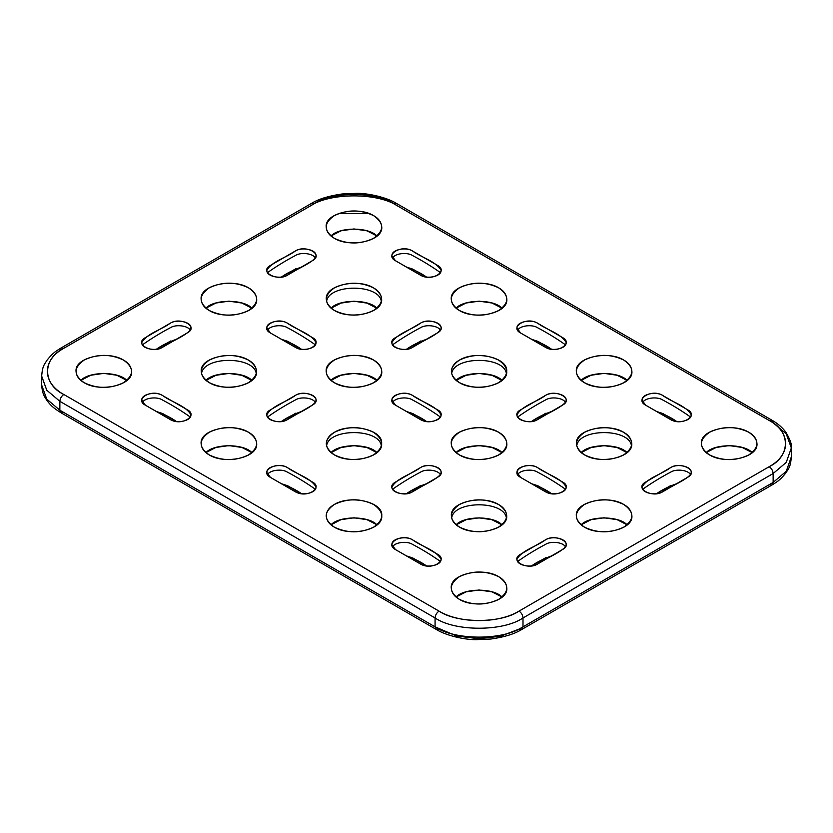 <?xml version="1.0" encoding="UTF-8"?>
<svg xmlns="http://www.w3.org/2000/svg" width="833" height="833" viewBox="0 0 833 833"><rect width="100%" height="100%" fill="white"/><g stroke="black" fill="none" stroke-linecap="round" stroke-linejoin="round"><path stroke-width="1.25" d="M439.022 629.134L436.232 629.415L435.076 626.853L59.861 410.221L46.773 399.132L41.65 385.044L46.773 399.132L59.861 410.221L59.861 401.329L435.076 617.961C435.326 615.056 436.638 612.776 439.022 611.11C457.025 623.573 501.049 623.573 519.042 611.11C521.427 612.776 522.749 615.056 522.999 617.961C503.226 631.653 454.86 631.643 435.076 617.961L435.076 626.853C454.86 640.546 503.226 640.546 522.999 626.853L521.843 629.404C514.836 633.861 504.538 637.068 490.929 639.026L475.82 639.671C464.46 639.723 445.947 635.579 436.232 629.415L435.076 626.853C454.86 640.546 503.226 640.546 522.999 626.853L522.999 617.961C503.226 631.653 454.86 631.643 435.076 617.961C435.326 615.056 436.638 612.776 439.022 611.11L63.808 394.488C61.423 396.154 60.111 398.434 59.861 401.329L46.773 390.229L41.65 376.047M395.456 549.572L420.55 564.056C427.339 568.314 441.75 565.253 441.063 559.151C436.096 550.134 421.446 546.469 412.45 539.753C405.661 535.494 391.25 538.566 391.937 544.667L395.456 549.572C384.554 543.897 400.475 533.62 411.45 539.243L437.533 554.247C448.3 559.818 432.931 570.053 421.842 564.701L395.456 549.572M392.603 546.948C394.519 542.335 406.941 540.711 412.45 544.324C422.341 549.551 431.661 555.257 440.397 561.432C431.661 555.257 422.341 549.551 412.45 544.324C406.941 540.711 394.519 542.335 392.603 546.948M537.524 564.056C543.866 559.141 566.211 550.363 566.138 544.667C566.815 538.566 552.404 535.494 545.625 539.753C536.629 546.479 521.947 550.134 517.012 559.172C516.345 565.253 530.746 568.314 537.524 564.056C527.706 570.355 509.9 561.161 519.636 554.83L545.615 539.763C555.267 533.547 573.01 542.418 563.733 548.822L537.524 564.056M517.678 561.432C526.414 555.257 535.723 549.551 545.625 544.324C551.134 540.711 563.556 542.335 565.461 546.948C563.556 542.335 551.134 540.711 545.625 544.324C535.723 549.551 526.414 555.257 517.678 561.432M459.472 527.091C475.091 536.9 508.276 529.84 506.703 515.804C506.36 511.118 503.653 507.349 498.592 504.506C482.973 494.708 449.799 501.758 451.371 515.804C451.715 520.49 454.412 524.249 459.472 527.091C448.748 519.563 448.748 512.035 459.472 504.506C472.519 498.321 485.556 498.321 498.592 504.506C509.317 512.035 509.317 519.563 498.592 527.091C485.556 533.287 472.519 533.287 459.472 527.091M451.653 518.084C453.766 500.373 504.298 500.373 506.412 518.084M412.45 491.845C418.801 486.93 441.136 478.163 441.063 472.457C441.75 466.355 427.339 463.294 420.55 467.552C411.554 474.269 396.872 477.923 391.937 486.961C391.281 493.042 405.671 496.104 412.45 491.845C402.631 498.144 384.825 488.95 394.561 482.619L420.55 467.552C430.192 461.336 447.935 470.218 438.658 476.611L412.45 491.845M392.603 489.221C401.339 483.046 410.659 477.351 420.55 472.113C426.059 468.5 438.481 470.124 440.397 474.737C438.481 470.124 426.059 468.5 420.55 472.113C410.659 477.351 401.339 483.046 392.603 489.221M456.057 597.022L466.032 591.867L479.037 590.003L492.032 591.867L502.007 597.022C493.792 587.921 464.283 587.921 456.057 597.022M330.993 524.811L340.968 519.657L353.963 517.793L366.968 519.657L376.943 524.811C368.717 515.721 339.208 515.721 330.993 524.811M406.421 555.903C414.345 558.672 421.061 562.025 426.579 565.94L412.762 557.964L406.421 555.903M420.967 485.347L406.421 493.73C411.939 489.814 418.655 486.462 426.579 483.692M546.031 557.558L531.496 565.94C537.014 562.025 543.73 558.672 551.654 555.903M456.13 524.759C464.377 515.731 493.698 515.731 501.945 524.759M334.325 527.143C350.006 536.983 383.326 529.903 381.743 515.804C383.326 501.705 350.006 494.615 334.325 504.465C329.243 507.318 326.536 511.098 326.192 515.804C326.536 520.51 329.243 524.29 334.325 527.143C323.558 519.584 323.558 512.024 334.325 504.465C347.413 498.249 360.512 498.249 373.601 504.465C384.367 512.024 384.367 519.584 373.601 527.143C360.512 533.359 347.413 533.359 334.325 527.143M459.399 599.354C475.081 609.194 508.39 602.113 506.808 588.015C506.464 583.308 503.757 579.529 498.675 576.675C482.994 566.825 449.674 573.916 451.257 588.015C451.601 592.711 454.318 596.501 459.399 599.354C448.633 591.794 448.633 584.235 459.399 576.675C472.488 570.459 485.587 570.459 498.675 576.675C509.442 584.235 509.442 591.794 498.675 599.354C485.587 605.57 472.488 605.57 459.399 599.354M61.017 348.007L63.808 348.288C42.223 358.679 42.223 384.096 63.808 394.488C61.423 396.154 60.111 398.434 59.861 401.329L46.773 390.229L41.65 376.152C42.598 364.989 44.597 364.438 47.002 360.22C53.614 351.901 57.029 350.62 61.017 348.007L63.808 348.288L313.958 203.866L311.157 203.596C318.164 199.139 328.462 195.932 342.071 193.974L357.18 193.329C368.54 193.277 387.053 197.421 396.768 203.585L393.978 203.866C375.975 191.403 331.951 191.403 313.958 203.866L311.157 203.585L61.017 348.007L59.861 350.568M145.317 405.15L170.411 419.634C177.19 423.893 191.6 420.832 190.924 414.73C185.946 405.713 171.306 402.058 162.31 395.342C155.521 391.083 141.11 394.144 141.797 400.246L145.317 405.15C134.415 399.486 150.325 389.198 161.3 394.821L187.394 409.826C198.15 415.396 182.781 425.632 171.702 420.28L145.317 405.15M142.464 402.526C144.369 397.914 156.802 396.289 162.31 399.902C172.202 405.14 181.511 410.836 190.247 417.01C181.511 410.836 172.202 405.14 162.31 399.902C156.802 396.289 144.369 397.914 142.464 402.526M209.333 382.68C224.952 392.478 258.136 385.419 256.554 371.383C256.21 366.697 253.513 362.938 248.453 360.085C232.834 350.287 199.649 357.347 201.232 371.383C201.576 376.068 204.272 379.838 209.333 382.68C198.608 375.152 198.608 367.624 209.333 360.085C222.369 353.9 235.416 353.9 248.453 360.085C259.178 367.624 259.178 375.152 248.453 382.68C235.416 388.865 222.369 388.865 209.333 382.68M201.513 373.663C203.627 355.951 254.159 355.951 256.272 373.663M287.375 419.634C293.726 414.719 316.071 405.952 315.988 400.246C316.675 394.144 302.264 391.083 295.476 395.342C286.479 402.058 271.797 405.713 266.862 414.751C266.206 420.842 280.606 423.893 287.375 419.634C277.566 425.934 259.75 416.739 269.486 410.409L295.476 395.342C305.128 389.136 322.86 398.007 313.593 404.401L287.375 419.634M267.539 417.01C276.275 410.836 285.584 405.14 295.476 399.902C300.984 396.289 313.416 397.914 315.322 402.526C313.416 397.914 300.984 396.289 295.476 399.902C285.584 405.14 276.275 410.836 267.539 417.01M162.31 347.423C168.651 342.509 190.996 333.741 190.924 328.035C191.6 321.934 177.19 318.872 170.411 323.131C161.415 329.847 146.733 333.502 141.797 342.54C141.131 348.631 155.532 351.682 162.31 347.423C152.491 353.723 134.686 344.529 144.421 338.198L170.401 323.131C180.053 316.925 197.796 325.797 188.518 332.19L162.31 347.423M142.464 344.8C151.2 338.635 160.509 332.929 170.411 327.692C175.919 324.079 188.341 325.703 190.247 330.316C188.341 325.703 175.919 324.079 170.411 327.692C160.509 332.929 151.2 338.635 142.464 344.8M41.65 376.152L41.65 385.044C42.514 394.748 44.503 396.581 47.366 401.11C50.501 404.838 51.875 407.087 61.017 412.783L59.861 410.221L59.861 401.329L435.076 617.961L435.076 626.853L59.861 410.221L61.017 412.783L63.808 412.512M205.918 452.6L215.893 447.446L228.888 445.582L241.893 447.446L251.868 452.6C243.642 443.51 214.143 443.51 205.918 452.6M80.843 380.4L90.818 375.235L103.823 373.371L116.818 375.235L126.793 380.4C118.578 371.299 89.069 371.299 80.843 380.4M156.281 411.481C164.195 414.261 170.921 417.604 176.44 421.519L162.622 413.543L156.281 411.481M170.817 340.926L156.281 349.308C161.8 345.393 168.516 342.051 176.44 339.27M295.892 413.137L281.346 421.519C286.864 417.604 293.591 414.261 301.504 411.481M205.99 380.337C214.227 371.31 243.559 371.31 251.795 380.337M84.185 382.722C99.866 392.572 133.176 385.481 131.593 371.383C131.25 366.676 128.542 362.896 123.461 360.043C107.78 350.204 74.46 357.284 76.042 371.383C76.386 376.089 79.104 379.869 84.185 382.722C73.419 375.162 73.419 367.603 84.185 360.043C97.274 353.827 110.373 353.827 123.461 360.043C134.228 367.603 134.228 375.162 123.461 382.722C110.373 388.938 97.274 388.938 84.185 382.722M209.25 454.933C224.931 464.772 258.251 457.692 256.668 443.593C256.325 438.887 253.617 435.107 248.536 432.254C232.855 422.404 199.535 429.495 201.117 443.593C201.461 448.3 204.168 452.08 209.25 454.933C198.483 447.373 198.483 439.814 209.25 432.254C222.349 426.038 235.437 426.038 248.536 432.254C259.302 439.814 259.302 447.373 248.536 454.933C235.437 461.149 222.349 461.149 209.25 454.933M334.408 454.891C350.027 464.689 383.201 457.629 381.629 443.593C383.201 429.557 350.027 422.498 334.408 432.296C329.347 435.138 326.64 438.908 326.297 443.593C326.64 448.279 329.347 452.038 334.408 454.891C323.683 447.352 323.683 439.824 334.408 432.296C347.444 426.111 360.481 426.111 373.528 432.296C384.252 439.824 384.252 447.352 373.528 454.891C360.481 461.076 347.444 461.076 334.408 454.891M326.588 445.874C328.702 428.162 379.234 428.162 381.347 445.874M270.381 477.361L295.476 491.845C302.264 496.104 316.675 493.042 315.988 486.941C311.021 477.923 296.381 474.269 287.375 467.552C280.596 463.294 266.185 466.355 266.862 472.457L270.381 477.361C259.479 471.697 275.4 461.409 286.375 467.032L312.469 482.036C323.225 487.607 307.856 497.842 296.767 492.49L270.381 477.361M267.539 474.737C269.444 470.124 281.866 468.5 287.375 472.113C297.277 477.351 306.586 483.046 315.322 489.221C306.586 483.046 297.277 477.351 287.375 472.113C281.866 468.5 269.444 470.124 267.539 474.737M281.346 483.692C289.27 486.462 295.986 489.814 301.504 493.73L287.687 485.754L281.346 483.692M331.055 452.548C339.302 443.52 368.623 443.52 376.87 452.548M662.589 491.845C668.941 486.93 691.286 478.163 691.203 472.457C691.89 466.355 677.479 463.294 670.69 467.552C661.694 474.269 647.012 477.923 642.076 486.961C641.42 493.042 655.821 496.104 662.589 491.845C652.78 498.144 634.965 488.95 644.7 482.619L670.69 467.552C680.342 461.336 698.075 470.218 688.808 476.611L662.589 491.845M642.753 489.221C651.489 483.046 660.798 477.351 670.69 472.113C676.198 468.5 688.631 470.124 690.536 474.737C688.631 470.124 676.198 468.5 670.69 472.113C660.798 477.351 651.489 483.046 642.753 489.221M584.547 454.891C600.166 464.689 633.351 457.629 631.768 443.593C631.424 438.908 628.728 435.138 623.667 432.296C608.048 422.498 574.864 429.557 576.446 443.593C576.79 448.279 579.487 452.038 584.547 454.891C573.822 447.352 573.822 439.824 584.547 432.296C597.584 426.111 610.631 426.111 623.667 432.296C634.392 439.824 634.392 447.352 623.667 454.891C610.631 461.076 597.584 461.076 584.547 454.891M576.728 445.874C578.841 428.162 629.373 428.162 631.487 445.874M537.524 419.634C543.866 414.719 566.211 405.952 566.138 400.246C566.815 394.144 552.404 391.083 545.625 395.342C536.629 402.058 521.947 405.713 517.012 414.751C516.345 420.842 530.746 423.893 537.524 419.634C527.706 425.934 509.9 416.739 519.636 410.409L545.615 395.342C555.267 389.136 573.01 398.007 563.733 404.401L537.524 419.634M517.678 417.01C526.414 410.836 535.723 405.14 545.625 399.902C551.134 396.289 563.556 397.914 565.461 402.526C563.556 397.914 551.134 396.289 545.625 399.902C535.723 405.14 526.414 410.836 517.678 417.01M769.192 484.712L771.983 484.993L773.139 482.432L522.999 626.853L522.999 617.961L773.139 473.54C772.889 470.645 771.577 468.354 769.192 466.688C790.777 456.297 790.777 430.88 769.192 420.488L771.983 420.217L773.139 422.779L786.227 433.868L791.35 447.956L786.248 462.377L773.139 473.54L773.139 482.432L786.248 471.27L791.35 456.848L791.35 447.956L786.248 462.377L773.139 473.54C772.889 470.645 771.577 468.354 769.192 466.688L519.042 611.11C521.427 612.776 522.749 615.056 522.999 617.961L773.139 473.54L773.139 482.432L786.248 471.27L791.35 456.848C790.402 468.011 788.403 468.562 785.998 472.78C779.386 481.099 775.971 482.38 771.983 484.993L773.139 482.432L522.999 626.853L521.843 629.415L519.042 629.134L522.978 626.864L519.167 629.061L500.487 636.266L478.423 638.703L456.453 635.985L435.076 626.853M645.596 405.15L670.69 419.634C677.479 423.893 691.89 420.832 691.203 414.73C686.236 405.713 671.596 402.058 662.589 395.342C655.81 391.083 641.4 394.144 642.076 400.246L645.596 405.15C634.694 399.486 650.615 389.198 661.589 394.821L687.683 409.826C698.439 415.396 683.07 425.632 671.981 420.28L645.596 405.15M642.753 402.526C644.659 397.914 657.081 396.289 662.589 399.902C672.491 405.14 681.8 410.836 690.536 417.01C681.8 410.836 672.491 405.14 662.589 399.902C657.081 396.289 644.659 397.914 642.753 402.526M581.132 380.4L591.107 375.235L604.102 373.371L617.107 375.235L627.082 380.4C618.857 371.299 589.358 371.299 581.132 380.4M706.207 452.6L716.182 447.446L729.177 445.582L742.182 447.446L752.157 452.6C743.931 443.51 714.422 443.51 706.207 452.6M656.56 411.481C664.484 414.261 671.2 417.604 676.719 421.519L662.901 413.543L656.56 411.481M671.106 485.347L656.56 493.73C662.079 489.814 668.805 486.462 676.719 483.692M546.031 413.137L531.496 421.519C537.014 417.604 543.73 414.261 551.654 411.481M581.205 452.548C589.441 443.52 618.773 443.52 627.01 452.548M709.539 454.933C725.22 464.772 758.54 457.692 756.958 443.593C756.614 438.887 753.896 435.107 748.815 432.254C733.134 422.404 699.824 429.495 701.407 443.593C701.75 448.3 704.458 452.08 709.539 454.933C698.772 447.373 698.772 439.814 709.539 432.254C722.628 426.038 735.726 426.038 748.815 432.254C759.581 439.814 759.581 447.373 748.815 454.933C735.726 461.149 722.628 461.149 709.539 454.933M584.464 382.722C600.145 392.572 633.465 385.481 631.883 371.383C631.539 366.676 628.832 362.896 623.75 360.043C608.069 350.204 574.749 357.284 576.332 371.383C576.675 376.089 579.383 379.869 584.464 382.722C573.698 375.162 573.698 367.603 584.464 360.043C597.563 353.827 610.651 353.827 623.75 360.043C634.517 367.603 634.517 375.162 623.75 382.722C610.651 388.938 597.563 388.938 584.464 382.722M334.408 310.47C350.027 320.268 383.201 313.218 381.629 299.172C381.285 294.486 378.588 290.727 373.528 287.885C357.909 278.076 324.724 285.136 326.297 299.172C326.64 303.858 329.347 307.627 334.408 310.47C323.683 302.941 323.683 295.413 334.408 287.885C347.444 281.689 360.481 281.689 373.528 287.885C384.252 295.413 384.252 302.941 373.528 310.47C360.481 316.655 347.444 316.655 334.408 310.47M326.588 301.452C328.702 283.741 379.234 283.741 381.347 301.452M412.45 347.423C418.801 342.509 441.136 333.741 441.063 328.035C441.75 321.934 427.339 318.872 420.55 323.131C411.554 329.847 396.872 333.502 391.937 342.54C391.281 348.631 405.671 351.682 412.45 347.423C402.631 353.723 384.825 344.529 394.561 338.198L420.55 323.131C430.192 316.925 447.935 325.797 438.658 332.19L412.45 347.423M392.603 344.8C401.339 338.635 410.659 332.929 420.55 327.692C426.059 324.079 438.481 325.703 440.397 330.316C438.481 325.703 426.059 324.079 420.55 327.692C410.659 332.929 401.339 338.635 392.603 344.8M287.375 275.223C293.726 270.298 316.071 261.531 315.988 255.825C316.675 249.723 302.264 246.662 295.476 250.92C286.479 257.647 271.797 261.291 266.862 270.329C266.206 276.421 280.606 279.471 287.375 275.223C277.566 281.512 259.75 272.329 269.486 265.987L295.476 250.92C305.128 244.715 322.86 253.586 313.593 259.99L287.375 275.223M267.539 272.599C276.275 266.425 285.584 260.719 295.476 255.481C300.984 251.868 313.416 253.492 315.322 258.105C313.416 253.492 300.984 251.868 295.476 255.481C285.584 260.719 276.275 266.425 267.539 272.599M310.001 206.147C329.774 192.454 378.14 192.454 397.924 206.147C378.14 192.454 329.774 192.454 310.001 206.147M395.456 260.729L420.55 275.223C427.339 279.482 441.75 276.41 441.063 270.309C436.096 261.291 421.446 257.636 412.45 250.92C405.661 246.662 391.25 249.723 391.937 255.825L395.456 260.729C384.554 255.065 400.475 244.777 411.45 250.4L437.533 265.404C448.3 270.975 432.931 281.221 421.842 275.869L395.456 260.729M392.603 258.105C394.519 253.492 406.941 251.868 412.45 255.481C422.341 260.719 431.661 266.425 440.397 272.599C431.661 266.425 422.341 260.719 412.45 255.481C406.941 251.868 394.519 253.492 392.603 258.105M330.993 235.978L340.968 230.814L353.963 228.95L366.968 230.814L376.943 235.978C368.717 226.878 339.208 226.878 330.993 235.978M456.057 308.189L466.032 303.025L479.037 301.161L492.032 303.025L502.007 308.189C493.792 299.089 464.283 299.089 456.057 308.189M420.967 340.926L406.421 349.308C411.939 345.393 418.655 342.051 426.579 339.27M406.421 267.06C414.345 269.84 421.061 273.182 426.579 277.097L412.762 269.121L406.421 267.06M295.892 268.715L281.346 277.097C286.864 273.182 293.591 269.84 301.504 267.06M331.055 308.127C339.302 299.109 368.623 299.109 376.87 308.127M459.399 310.511C475.081 320.361 508.39 313.27 506.808 299.172C506.464 294.466 503.757 290.686 498.675 287.833C482.994 277.993 449.674 285.073 451.257 299.172C451.601 303.878 454.318 307.658 459.399 310.511C448.633 302.952 448.633 295.392 459.399 287.833C472.488 281.616 485.587 281.616 498.675 287.833C509.442 295.392 509.442 302.952 498.675 310.511C485.587 316.727 472.488 316.727 459.399 310.511M334.325 238.3C350.006 248.151 383.326 241.06 381.743 226.961C381.399 222.255 378.682 218.475 373.601 215.622C357.919 205.782 324.61 212.863 326.192 226.961C326.536 231.668 329.243 235.447 334.325 238.3C323.558 230.741 323.558 223.182 334.325 215.622C347.413 209.406 360.512 209.406 373.601 215.622C384.367 223.182 384.367 230.741 373.601 238.3C360.512 244.517 347.413 244.517 334.325 238.3M459.472 382.68C475.091 392.478 508.276 385.419 506.703 371.383C508.276 357.347 475.091 350.287 459.472 360.085C454.412 362.938 451.715 366.697 451.371 371.383C451.715 376.068 454.412 379.838 459.472 382.68C448.748 375.152 448.748 367.624 459.472 360.085C472.519 353.9 485.556 353.9 498.592 360.085C509.317 367.624 509.317 375.152 498.592 382.68C485.556 388.865 472.519 388.865 459.472 382.68M451.653 373.663C453.766 355.951 504.298 355.951 506.412 373.663M520.531 332.94L545.625 347.423C552.404 351.682 566.815 348.621 566.138 342.519C561.161 333.502 546.521 329.847 537.524 323.131C530.736 318.872 516.325 321.934 517.012 328.035L520.531 332.94C509.629 327.275 525.54 316.988 536.514 322.61L562.608 337.615C573.364 343.186 557.995 353.431 546.917 348.069L520.531 332.94M517.678 330.316C519.584 325.703 532.016 324.079 537.524 327.692C547.416 332.929 556.725 338.635 565.461 344.8C556.725 338.635 547.416 332.929 537.524 327.692C532.016 324.079 519.584 325.703 517.678 330.316M531.496 339.27C539.409 342.051 546.136 345.393 551.654 349.308L537.837 341.332L531.496 339.27M771.983 420.217L396.768 203.585L393.978 203.866L769.192 420.488L771.983 420.217C777.595 423.393 782.239 427.402 785.915 432.254C790.33 439.939 792.141 445.176 791.35 447.956M456.13 380.337C464.377 371.31 493.698 371.31 501.945 380.337M270.381 332.94L295.476 347.423C302.264 351.682 316.675 348.621 315.988 342.519C311.021 333.502 296.381 329.847 287.375 323.131C280.596 318.872 266.185 321.934 266.862 328.035L270.381 332.94C259.479 327.275 275.4 316.988 286.375 322.61L312.469 337.615C323.225 343.186 307.856 353.431 296.767 348.069L270.381 332.94M267.539 330.316C269.444 325.703 281.866 324.079 287.375 327.692C297.277 332.929 306.586 338.635 315.322 344.8C306.586 338.635 297.277 332.929 287.375 327.692C281.866 324.079 269.444 325.703 267.539 330.316M395.456 405.15L420.55 419.634C427.339 423.893 441.75 420.832 441.063 414.73C436.096 405.713 421.446 402.058 412.45 395.342C405.661 391.083 391.25 394.144 391.937 400.246L395.456 405.15C384.554 399.486 400.475 389.198 411.45 394.821L437.533 409.826C448.3 415.396 432.931 425.632 421.842 420.28L395.456 405.15M392.603 402.526C394.519 397.914 406.941 396.289 412.45 399.902C422.341 405.14 431.661 410.836 440.397 417.01C431.661 410.836 422.341 405.14 412.45 399.902C406.941 396.289 394.519 397.914 392.603 402.526M520.531 477.361L545.625 491.845C552.404 496.104 566.815 493.042 566.138 486.941C561.161 477.923 546.521 474.269 537.524 467.552C530.736 463.294 516.325 466.355 517.012 472.457L520.531 477.361C509.629 471.697 525.54 461.409 536.514 467.032L562.608 482.036C573.364 487.607 557.995 497.842 546.917 492.49L520.531 477.361M517.678 474.737C519.584 470.124 532.016 468.5 537.524 472.113C547.416 477.351 556.725 483.046 565.461 489.221C556.725 483.046 547.416 477.351 537.524 472.113C532.016 468.5 519.584 470.124 517.678 474.737M281.346 339.27C289.27 342.051 295.986 345.393 301.504 349.308L287.687 341.332L281.346 339.27M406.421 411.481C414.345 414.261 421.061 417.604 426.579 421.519L412.762 413.543L406.421 411.481M531.496 483.692C539.409 486.462 546.136 489.814 551.654 493.73L537.837 485.754L531.496 483.692M581.132 524.811L591.107 519.657L604.102 517.793L617.107 519.657L627.082 524.811C618.857 515.721 589.358 515.721 581.132 524.811M456.057 452.6L466.032 447.446L479.037 445.582L492.032 447.446L502.007 452.6C493.792 443.51 464.283 443.51 456.057 452.6M330.993 380.4L340.968 375.235L353.963 373.371L366.968 375.235L376.943 380.4C368.717 371.299 339.208 371.299 330.993 380.4M205.918 308.189L215.893 303.025L228.888 301.161L241.893 303.025L251.868 308.189C243.642 299.089 214.143 299.089 205.918 308.189M369.061 213.508L338.864 213.508M331.128 308.189L341.051 303.077L353.963 301.223L366.874 303.077L376.808 308.189M206.053 380.4L215.976 375.287L228.898 373.434L241.809 375.287L251.733 380.4M581.267 452.6L591.191 447.488L604.112 445.645L617.024 447.488L626.947 452.6M456.192 380.4L466.126 375.287L479.037 373.434L491.949 375.287L501.872 380.4M456.192 524.811L466.126 519.698L479.037 517.855L491.949 519.698L501.872 524.811M331.128 452.6L341.051 447.488L353.963 445.645L366.874 447.488L376.808 452.6M209.25 310.511C224.931 320.361 258.251 313.27 256.668 299.172C256.325 294.466 253.617 290.686 248.536 287.833C232.855 277.993 199.535 285.073 201.117 299.172C201.461 303.878 204.168 307.658 209.25 310.511C198.483 302.952 198.483 295.392 209.25 287.833C222.349 281.616 235.437 281.616 248.536 287.833C259.302 295.392 259.302 302.952 248.536 310.511C235.437 316.727 222.349 316.727 209.25 310.511M334.325 382.722C350.006 392.572 383.326 385.481 381.743 371.383C381.399 366.676 378.682 362.896 373.601 360.043C357.919 350.204 324.61 357.284 326.192 371.383C326.536 376.089 329.243 379.869 334.325 382.722C323.558 375.162 323.558 367.603 334.325 360.043C347.413 353.827 360.512 353.827 373.601 360.043C384.367 367.603 384.367 375.162 373.601 382.722C360.512 388.938 347.413 388.938 334.325 382.722M459.399 454.933C475.081 464.772 508.39 457.692 506.808 443.593C506.464 438.887 503.757 435.107 498.675 432.254C482.994 422.404 449.674 429.495 451.257 443.593C451.601 448.3 454.318 452.08 459.399 454.933C448.633 447.373 448.633 439.814 459.399 432.254C472.488 426.038 485.587 426.038 498.675 432.254C509.442 439.814 509.442 447.373 498.675 454.933C485.587 461.149 472.488 461.149 459.399 454.933M584.464 527.143C600.145 536.983 633.465 529.903 631.883 515.804C631.539 511.098 628.832 507.318 623.75 504.465C608.069 494.615 574.749 501.705 576.332 515.804C576.675 520.51 579.383 524.29 584.464 527.143C573.698 519.584 573.698 512.024 584.464 504.465C597.563 498.249 610.651 498.249 623.75 504.465C634.517 512.024 634.517 519.584 623.75 527.143C610.651 533.359 597.563 533.359 584.464 527.143M63.808 348.288C41.421 360.533 42.004 383.232 64.922 395.123L438.033 610.537C458.702 623.74 498.019 624 519.167 611.037L769.192 466.688C791.579 454.443 790.996 431.744 768.078 419.853L394.967 204.439C374.298 191.236 334.981 190.976 313.833 203.939L63.808 348.288M61.017 412.783L436.232 629.415M521.843 629.415L771.983 484.993"/></g></svg>
